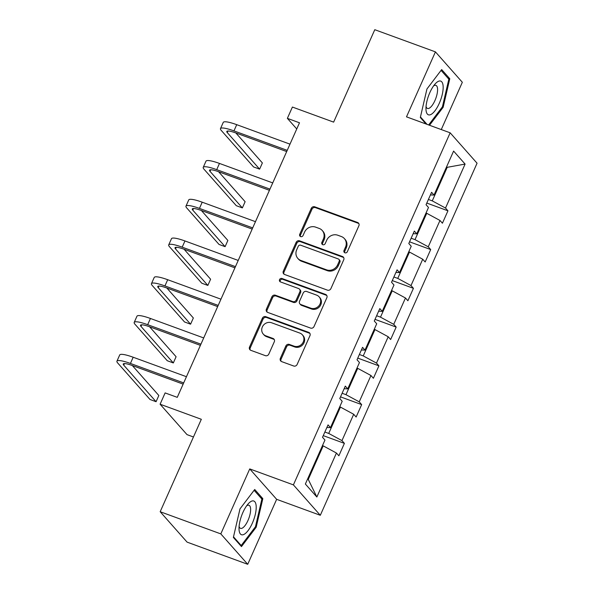 <?xml version="1.0" encoding="UTF-8"?>
<svg xmlns="http://www.w3.org/2000/svg" width="594" height="594" viewBox="0 0 594 594"><rect width="100%" height="100%" fill="white"/><g stroke="black" fill="none" stroke-linecap="round" stroke-linejoin="round"><path stroke-width="0.89" d="M344.914 252.799A1.901 1.745 -41.5 0 0 347.342 251.7L358.88 225.787A2.71 2.487 -41.5 0 0 357.588 222.483L314.731 206.809A2.71 2.487 -41.5 0 0 311.263 208.375L299.725 234.288A1.901 1.745 -41.5 0 0 300.638 236.605A1.901 1.745 -41.5 0 0 303.059 235.514L304.551 232.157A8.68 7.967 -41.5 0 1 315.644 227.138L319.216 228.445A8.68 7.967 -41.5 0 1 322.245 230.494A8.68 7.967 -41.5 0 1 323.359 239.033L321.866 242.389A1.901 1.745 -41.5 0 0 322.772 244.706A1.901 1.745 -41.5 0 0 325.2 243.607L326.693 240.251A8.68 7.967 -41.5 0 1 337.786 235.231L341.357 236.538A8.68 7.967 -41.5 0 1 344.386 238.595A8.68 7.967 -41.5 0 1 345.5 247.126L344.008 250.482A1.901 1.745 -41.5 0 0 344.914 252.799M441.275 129.566L462.332 82.276L435.424 51.871L374.784 29.7L333.635 122.126L292.404 107.054L287.37 118.355L296.748 128.957M247.72 564.3L276.648 499.324L249.74 468.918L220.812 533.895L247.72 564.3L187.088 542.129L160.18 511.724L201.329 419.29L160.098 404.217L187.006 434.622L193.451 436.984M220.812 533.895L160.18 511.724M280.368 358.301A2.71 2.487 -41.5 0 0 281.66 361.612L293.681 366.008A2.71 2.487 -41.5 0 0 297.149 364.434L309.964 335.662A2.71 2.487 -41.5 0 0 308.665 332.35L265.815 316.684A2.71 2.487 -41.5 0 0 262.348 318.25L249.532 347.03A2.71 2.487 -41.5 0 0 250.831 350.334L265.355 355.65A2.71 2.487 -41.5 0 0 268.822 354.076L274.302 341.765A2.71 2.487 -41.5 0 0 273.01 338.454L265.808 335.818A7.254 6.66 -41.5 0 1 263.276 334.103A7.254 6.66 -41.5 0 1 263.172 325.542A7.254 6.66 -41.5 0 1 271.614 322.772L299.829 333.086A7.254 6.66 -41.5 0 1 302.353 334.801A7.254 6.66 -41.5 0 1 302.457 343.369A7.254 6.66 -41.5 0 1 294.015 346.131L289.315 344.416A2.71 2.487 -41.5 0 0 285.848 345.983L280.368 358.301L281.096 359.125A2.71 2.487 -41.5 0 0 281.125 361.338M160.098 404.217L165.132 392.909L177.257 397.349L299.495 122.795L287.37 118.355M249.74 468.918L293.399 484.882L450.155 132.811L477.064 163.216L320.307 515.288L293.399 484.882M435.424 51.871L406.496 116.847L450.155 132.811M327.45 290.154A2.71 2.487 -41.5 0 0 330.917 288.587L343.733 259.808A2.71 2.487 -41.5 0 0 342.434 256.504L299.584 240.83A2.71 2.487 -41.5 0 0 296.116 242.404L283.308 271.176A2.71 2.487 -41.5 0 0 284.6 274.487L327.45 290.154M326.849 297.735L314.033 326.514A2.71 2.487 -41.5 0 1 310.565 328.081L267.716 312.414A2.71 2.487 -41.5 0 1 266.416 309.103L271.904 296.785A2.71 2.487 -41.5 0 1 275.371 295.218L292.753 301.574A2.71 2.487 -41.5 0 0 296.213 300.007L299.851 291.832A2.71 2.487 -41.5 0 0 298.559 288.528L280.465 281.912A1.901 1.745 -41.5 0 1 279.774 279.217A1.901 1.745 -41.5 0 1 281.987 278.497L325.549 294.424A2.71 2.487 -41.5 0 1 326.849 297.735M305.368 484.028L324.948 440.05L322.512 437.295L328.044 424.873L330.479 427.628L342.203 401.292L339.768 398.537L345.3 386.115L347.735 388.862L359.459 362.526L357.024 359.778L362.555 347.349L364.991 350.104L376.715 323.767L374.279 321.012L379.811 308.59L382.246 311.345L393.978 285.009L391.543 282.254L397.074 269.832L399.51 272.587L411.234 246.25L408.798 243.495L414.33 231.073L416.765 233.821L428.489 207.484L426.054 204.73L431.586 192.308L434.021 195.062L453.601 151.084L465.095 164.07L445.515 208.049L447.95 210.803L442.419 223.225L439.983 220.471L428.252 246.807L430.695 249.562L425.163 261.984L422.72 259.229L410.996 285.566L413.431 288.32L407.9 300.742L405.464 297.995L393.74 324.331L396.176 327.079L390.644 339.508L388.209 336.753L376.485 363.09L378.92 365.845L373.388 378.267L370.953 375.512L359.229 401.848L361.664 404.603L356.133 417.025L353.697 414.27L341.966 440.614L344.401 443.362L338.877 455.784L336.434 453.036L316.854 497.015L305.368 484.028M339.738 406.831L340.451 407.098L328.727 433.434L324.859 432.024M328.727 433.434L341.966 440.614M340.451 407.098L353.697 414.27M326.878 427.487L330.479 427.628M356.994 368.072L357.714 368.339L345.983 394.676L342.114 393.258M345.983 394.676L359.229 401.848M357.714 368.339L370.953 375.512M344.134 388.728L347.735 388.862M374.25 329.314L374.97 329.573L363.238 355.91L359.377 354.499M363.238 355.91L376.485 363.09M374.97 329.573L388.209 336.753M361.39 349.97L364.991 350.104M391.505 290.555L392.226 290.815L380.502 317.151L376.633 315.741M380.502 317.151L393.74 324.331M392.226 290.815L405.464 297.995M378.645 311.204L382.246 311.345M408.761 251.789L409.481 252.056L397.757 278.393L393.889 276.975M397.757 278.393L410.996 285.566M409.481 252.056L422.72 259.229M395.908 272.446L399.51 272.587M426.024 213.031L426.737 213.298L415.013 239.634L411.145 238.216M415.013 239.634L428.252 246.807M426.737 213.298L439.983 220.471M413.164 233.687L416.765 233.821M446.488 167.062L447.208 167.33L432.269 200.869L428.4 199.458M432.269 200.869L445.515 208.049M465.095 164.07L447.208 167.33L446.651 166.699M276.648 499.324L320.307 515.288M307.707 478.771L308.264 479.403L323.195 445.856L322.475 445.597M430.42 194.929L434.021 195.062M323.195 445.856L336.434 453.036M316.854 497.015L308.264 479.403M426.796 203.066L447.95 210.803M409.541 241.825L430.695 249.562M392.285 280.591L413.431 288.32M375.022 319.349L396.176 327.079M357.766 358.108L378.92 365.845M340.511 396.866L361.664 404.603M323.255 435.632L344.401 443.362M429.507 125.26L443.154 107.291L449.777 78.735L441.669 69.58L426.945 88.974L420.322 117.53L426.039 123.99M262.823 498.641L254.715 489.486L239.991 508.88L233.368 537.436L241.468 546.591L256.2 527.197L262.823 498.641L260.87 497.928M344.691 252.695A1.901 1.745 -41.5 0 1 344.735 251.307L346.228 247.95A8.68 7.967 -41.5 0 0 345.114 239.412L344.386 238.595M322.245 230.494L322.973 231.318A8.68 7.967 -41.5 0 1 324.086 239.857L322.594 243.206A1.901 1.745 -41.5 0 0 322.549 244.602M358.843 223.574A2.71 2.487 -41.5 0 0 358.316 223.299L315.459 207.633A2.71 2.487 -41.5 0 0 311.991 209.199L300.453 235.113A1.901 1.745 -41.5 0 0 300.408 236.509M343.696 257.596A2.71 2.487 -41.5 0 0 343.161 257.321L300.312 241.654A2.71 2.487 -41.5 0 0 296.844 243.221L284.029 272A2.71 2.487 -41.5 0 0 284.066 274.213M339.204 261.271A1.901 1.745 -41.5 0 0 338.298 258.954L300.683 245.203A1.901 1.745 -41.5 0 0 298.255 246.302L296.681 249.836A8.68 7.967 -41.5 0 0 297.802 258.375A8.68 7.967 -41.5 0 0 300.824 260.432L326.537 269.832A8.68 7.967 -41.5 0 0 337.63 264.813L339.204 261.271L339.931 262.095A1.901 1.745 -41.5 0 0 339.686 260.231L338.959 259.407M297.802 258.375L298.53 259.199A8.68 7.967 -41.5 0 0 301.552 261.249L300.824 260.432M339.931 262.095L338.357 265.629A8.68 7.967 -41.5 0 1 327.264 270.649L301.552 261.249M299.502 289.167L300.23 289.991A2.71 2.487 -41.5 0 1 300.579 292.656L296.941 300.824A2.71 2.487 -41.5 0 1 293.473 302.398L276.099 296.042A2.71 2.487 -41.5 0 0 272.631 297.609L267.144 309.927A2.71 2.487 -41.5 0 0 267.181 312.14M326.811 295.522A2.71 2.487 -41.5 0 0 326.277 295.248L282.714 279.314A1.901 1.745 -41.5 0 0 280.242 281.808M310.781 308.167A7.254 6.66 -41.5 0 0 319.223 305.398A7.254 6.66 -41.5 0 0 319.119 296.837A7.254 6.66 -41.5 0 0 316.595 295.121L306.653 291.483A2.71 2.487 -41.5 0 0 303.185 293.05L299.547 301.225A2.71 2.487 -41.5 0 0 300.846 304.536L310.781 308.167L311.508 308.991A7.254 6.66 -41.5 0 0 319.951 306.222A7.254 6.66 -41.5 0 0 319.847 297.653L319.119 296.837M299.896 303.89L300.623 304.715A2.71 2.487 -41.5 0 0 301.574 305.353L300.846 304.536M311.508 308.991L301.574 305.353M302.353 334.801L303.081 335.625A7.254 6.66 -41.5 0 1 303.185 344.186A7.254 6.66 -41.5 0 1 294.743 346.955L290.043 345.24A2.71 2.487 -41.5 0 0 286.575 346.807L281.096 359.125M263.276 334.103L264.003 334.927A7.254 6.66 -41.5 0 0 266.535 336.642L265.808 335.818M274.265 339.553A2.71 2.487 -41.5 0 0 273.737 339.278L266.535 336.642M309.927 333.449A2.71 2.487 -41.5 0 0 309.392 333.175L266.543 317.5A2.71 2.487 -41.5 0 0 263.075 319.075L250.26 347.846A2.71 2.487 -41.5 0 0 250.297 350.059M442.3 106.979L443.154 107.291M447.824 78.022L449.777 78.735M255.346 526.885L256.2 527.197M286.694 151.552L235.781 132.937A13.818 2.443 -156 0 0 226.797 131.43A13.818 2.443 -156 0 0 227.287 132.611L259.615 169.142L253.549 166.929L221.228 130.398A20.723 3.661 24 0 1 220.485 128.616L223.247 122.409A20.723 3.661 24 0 1 236.724 124.673L289.991 144.149M220.485 128.616A20.723 3.661 24 0 1 233.962 130.888L287.221 150.356M259.615 169.142L262.377 162.934L235.87 132.974M269.431 190.318L218.525 171.703A13.818 2.443 -156 0 0 209.534 170.188A13.818 2.443 -156 0 0 210.031 171.376L242.359 207.907L236.293 205.687L203.965 169.156A20.723 3.661 24 0 1 203.222 167.382L205.992 161.167A20.723 3.661 24 0 1 219.468 163.432L272.728 182.907M203.222 167.382A20.723 3.661 24 0 1 216.706 169.646L269.966 189.122M242.359 207.907L245.122 201.693L218.607 171.733M252.175 229.076L201.262 210.462A13.818 2.443 -156 0 0 192.278 208.947A13.818 2.443 -156 0 0 192.775 210.135L225.104 246.666L219.038 244.446L186.709 207.915A20.723 3.661 24 0 1 185.967 206.14L188.736 199.926A20.723 3.661 24 0 1 202.212 202.198L255.472 221.666M185.967 206.14A20.723 3.661 24 0 1 199.443 208.405L252.71 227.881M225.104 246.666L227.866 240.451L201.351 210.491M443.154 86.642A17.961 6.393 110.1 0 0 435.246 83.828A17.961 6.393 110.1 0 0 425.972 109.192A17.961 6.393 110.1 0 0 425.972 109.274A17.961 6.393 110.1 0 0 435.06 110.655A17.961 6.393 110.1 0 0 443.154 86.642M426.054 106.452A12.296 4.373 110.1 0 0 427.472 108.457A12.296 4.373 110.1 0 0 434.066 102.346A12.296 4.373 110.1 0 0 437.578 89.159A12.296 4.373 110.1 0 0 435.914 85.358A12.296 4.373 110.1 0 0 433.538 85.967M427.019 124.346L420.463 116.936M441.06 70.382L448.834 79.158L442.419 106.831L428.66 124.948M256.2 506.548A17.961 6.393 110.1 0 0 248.292 503.734A17.961 6.393 110.1 0 0 239.018 529.098A17.961 6.393 110.1 0 0 239.018 529.18A17.961 6.393 110.1 0 0 248.106 530.561A17.961 6.393 110.1 0 0 256.2 506.548M239.1 526.358A12.296 4.373 110.1 0 0 240.518 528.363A12.296 4.373 110.1 0 0 247.111 522.252A12.296 4.373 110.1 0 0 250.623 509.065A12.296 4.373 110.1 0 0 248.96 505.264A12.296 4.373 110.1 0 0 246.584 505.873M240.214 545.173L241.194 545.53L233.509 536.842M254.106 490.288L261.88 499.064L255.465 526.737L241.194 545.53M234.92 267.835L184.006 249.22A13.818 2.443 -156 0 0 175.022 247.713A13.818 2.443 -156 0 0 175.52 248.893L207.841 285.424L201.782 283.212L169.453 246.681A20.723 3.661 24 0 1 168.711 244.899L171.48 238.691A20.723 3.661 24 0 1 184.957 240.956L238.216 260.432M168.711 244.899A20.723 3.661 24 0 1 182.187 247.163L235.454 266.639M207.841 285.424L210.61 279.217L184.095 249.25M217.664 306.593L166.751 287.979A13.818 2.443 -156 0 0 157.766 286.471A13.818 2.443 -156 0 0 158.256 287.659L190.585 324.183L184.526 321.97L152.198 285.439A20.723 3.661 24 0 1 151.455 283.665L154.217 277.45A20.723 3.661 24 0 1 167.701 279.715L220.961 299.19M151.455 283.665A20.723 3.661 24 0 1 164.932 285.929L218.191 305.405M190.585 324.183L193.354 317.976L166.84 288.016M200.401 345.359L149.495 326.745A13.818 2.443 -156 0 0 140.511 325.23A13.818 2.443 -156 0 0 141.001 326.418L173.329 362.949L167.263 360.729L134.942 324.198A20.723 3.661 24 0 1 134.199 322.423L136.962 316.208A20.723 3.661 24 0 1 150.438 318.473L203.705 337.949M134.199 322.423A20.723 3.661 24 0 1 147.676 324.688L200.935 344.164M173.329 362.949L176.091 356.734L149.584 326.774M183.145 384.118L132.232 365.503A13.818 2.443 -156 0 0 123.248 363.988A13.818 2.443 -156 0 0 123.745 365.176L156.073 401.707L150.007 399.487L117.679 362.964A20.723 3.661 24 0 1 116.936 361.182L119.706 354.967A20.723 3.661 24 0 1 133.182 357.239L186.442 376.707M116.936 361.182A20.723 3.661 24 0 1 130.42 363.446L183.68 382.922M156.073 401.707L158.836 395.493L132.321 365.533M346.228 247.95L345.5 247.126M322.594 243.206L321.866 242.389M324.086 239.857L323.359 239.033M300.453 235.113L299.725 234.288M311.991 209.199L311.263 208.375M315.459 207.633L314.731 206.809M358.316 223.299L357.588 222.483M344.735 251.307L344.008 250.482M284.029 272L283.308 271.176M296.844 243.221L296.116 242.404M300.312 241.654L299.584 240.83M343.161 257.321L342.434 256.504M327.264 270.649L326.537 269.832M338.357 265.629L337.63 264.813M267.144 309.927L266.416 309.103M272.631 297.609L271.904 296.785M276.099 296.042L275.371 295.218M293.473 302.398L292.753 301.574M296.941 300.824L296.213 300.007M300.579 292.656L299.851 291.832M282.714 279.314L281.987 278.497M326.277 295.248L325.549 294.424M286.575 346.807L285.848 345.983M290.043 345.24L289.315 344.416M294.743 346.955L294.015 346.131M273.737 339.278L273.01 338.454M250.26 347.846L249.532 347.03M263.075 319.075L262.348 318.25M266.543 317.5L265.815 316.684M309.392 333.175L308.665 332.35M236.724 124.673L233.962 130.888M228.007 131.007L227.287 132.611M219.468 163.432L216.706 169.646M210.751 169.765L210.031 171.376M202.212 202.198L199.443 208.405M193.488 208.524L192.775 210.135M184.957 240.956L182.187 247.163M176.232 247.282L175.52 248.893M167.701 279.715L164.932 285.929M158.977 286.048L158.256 287.659M150.438 318.473L147.676 324.688M141.721 324.807L141.001 326.418M133.182 357.239L130.42 363.446M124.465 363.565L123.745 365.176"/></g></svg>
